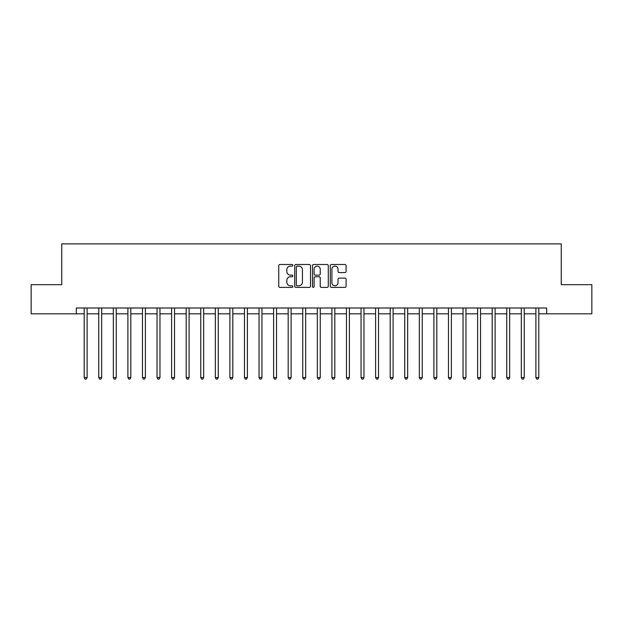<?xml version="1.0" encoding="UTF-8"?>
<svg xmlns="http://www.w3.org/2000/svg" width="623" height="623" viewBox="0 0 623 623"><rect width="100%" height="100%" fill="white"/><g stroke="black" fill="none" stroke-linecap="round" stroke-linejoin="round"><path stroke-width="0.93" d="M292.849 265.305A0.802 0.802 0 0 0 292.047 264.502L279.891 264.502A1.145 1.145 0 0 0 278.746 265.647L278.746 286.245A1.145 1.145 0 0 0 279.891 287.39L292.047 287.39A0.802 0.802 0 0 0 292.849 286.588A0.802 0.802 0 0 0 292.047 285.786L290.474 285.786A3.66 3.66 0 0 1 286.814 282.126L286.814 280.412A3.66 3.66 0 0 1 290.474 276.744L292.047 276.744A0.802 0.802 0 0 0 292.849 275.95A0.802 0.802 0 0 0 292.047 275.148L290.474 275.148A3.66 3.66 0 0 1 286.814 271.48L286.814 269.767A3.66 3.66 0 0 1 290.474 266.107L292.047 266.107A0.802 0.802 0 0 0 292.849 265.305M344.94 272.57A1.145 1.145 0 0 0 346.084 271.426L346.084 265.647A1.145 1.145 0 0 0 344.94 264.502L331.436 264.502A1.145 1.145 0 0 0 330.291 265.647L330.291 286.245A1.145 1.145 0 0 0 331.436 287.39L344.94 287.39A1.145 1.145 0 0 0 346.084 286.245L346.084 279.268A1.145 1.145 0 0 0 344.94 278.123L339.161 278.123A1.145 1.145 0 0 0 338.016 279.268L338.016 282.725A3.06 3.06 0 0 1 334.956 285.786A3.06 3.06 0 0 1 331.895 282.725L331.895 269.167A3.06 3.06 0 0 1 334.956 266.107A3.06 3.06 0 0 1 338.016 269.167L338.016 271.426A1.145 1.145 0 0 0 339.161 272.57L344.94 272.57M76.318 313.828L31.15 313.828L31.15 284.688L61.747 284.688L61.747 243.889L561.253 243.889L561.253 284.688L591.85 284.688L591.85 313.828L546.683 313.828L546.683 308.003L76.318 308.003L76.318 313.828L84.191 313.828M310.495 265.647A1.145 1.145 0 0 0 309.358 264.502L295.855 264.502A1.145 1.145 0 0 0 294.71 265.647L294.71 286.245A1.145 1.145 0 0 0 295.855 287.39L309.358 287.39A1.145 1.145 0 0 0 310.495 286.245L310.495 265.647M313.642 264.502L327.145 264.502A1.145 1.145 0 0 1 328.29 265.647L328.29 286.245A1.145 1.145 0 0 1 327.145 287.39L321.367 287.39A1.145 1.145 0 0 1 320.222 286.245L320.222 277.889A1.145 1.145 0 0 0 319.077 276.744L315.246 276.744A1.145 1.145 0 0 0 314.101 277.889L314.101 286.588A0.802 0.802 0 0 1 313.299 287.39A0.802 0.802 0 0 1 312.505 286.588L312.505 265.647A1.145 1.145 0 0 1 313.642 264.502M87.103 313.828L98.761 313.828M101.674 313.828L113.331 313.828M116.244 313.828L127.902 313.828M130.814 313.828L142.472 313.828M145.385 313.828L157.043 313.828M159.963 313.828L171.613 313.828M174.533 313.828L186.191 313.828M189.104 313.828L200.762 313.828M203.674 313.828L215.332 313.828M218.245 313.828L229.903 313.828M232.815 313.828L244.473 313.828M247.386 313.828L259.043 313.828M261.956 313.828L273.614 313.828M276.526 313.828L288.184 313.828M291.097 313.828L302.755 313.828M305.675 313.828L317.325 313.828M320.245 313.828L331.903 313.828M334.816 313.828L346.474 313.828M349.386 313.828L361.044 313.828M363.957 313.828L375.614 313.828M378.527 313.828L390.185 313.828M393.097 313.828L404.755 313.828M407.668 313.828L419.326 313.828M422.238 313.828L433.896 313.828M436.809 313.828L448.467 313.828M451.387 313.828L463.037 313.828M465.957 313.828L477.615 313.828M480.528 313.828L492.186 313.828M495.098 313.828L506.756 313.828M509.669 313.828L521.326 313.828M524.239 313.828L535.897 313.828M538.809 313.828L546.683 313.828M297.109 266.107A0.802 0.802 0 0 0 296.314 266.909L296.314 284.984A0.802 0.802 0 0 0 297.109 285.786L298.767 285.786A3.66 3.66 0 0 0 302.435 282.126L302.435 269.767A3.66 3.66 0 0 0 298.767 266.107L297.109 266.107M320.222 269.222A3.06 3.06 0 0 0 317.162 266.161A3.06 3.06 0 0 0 314.101 269.222L314.101 274.003A1.145 1.145 0 0 0 315.246 275.148L319.077 275.148A1.145 1.145 0 0 0 320.222 274.003L320.222 269.222M87.243 308.003L87.189 308.151A1.168 1.168 0 0 0 87.103 308.587L87.103 377.593L84.191 377.593L84.191 308.587A1.168 1.168 0 0 0 84.105 308.151L84.043 308.003M87.103 377.593L86.231 379.111L85.063 379.111L84.191 377.593M101.822 308.003L101.759 308.151A1.168 1.168 0 0 0 101.674 308.587L101.674 377.593L98.761 377.593L98.761 308.587A1.168 1.168 0 0 0 98.675 308.151L98.613 308.003M101.674 377.593L100.801 379.111L99.633 379.111L98.761 377.593M116.392 308.003L116.33 308.151A1.168 1.168 0 0 0 116.244 308.587L116.244 377.593L113.331 377.593L113.331 308.587A1.168 1.168 0 0 0 113.246 308.151L113.191 308.003M116.244 377.593L115.372 379.111L114.204 379.111L113.331 377.593M130.962 308.003L130.9 308.151A1.168 1.168 0 0 0 130.814 308.587L130.814 377.593L127.902 377.593L127.902 308.587A1.168 1.168 0 0 0 127.816 308.151L127.762 308.003M130.814 377.593L129.942 379.111L128.774 379.111L127.902 377.593M145.533 308.003L145.471 308.151A1.168 1.168 0 0 0 145.385 308.587L145.385 377.593L142.472 377.593L142.472 308.587A1.168 1.168 0 0 0 142.387 308.151L142.332 308.003M145.385 377.593L144.513 379.111L143.345 379.111L142.472 377.593M160.103 308.003L160.041 308.151A1.168 1.168 0 0 0 159.963 308.587L159.963 377.593L157.043 377.593L157.043 308.587A1.168 1.168 0 0 0 156.957 308.151L156.903 308.003M159.963 377.593L159.083 379.111L157.923 379.111L157.043 377.593M174.674 308.003L174.611 308.151A1.168 1.168 0 0 0 174.533 308.587L174.533 377.593L171.613 377.593L171.613 308.587A1.168 1.168 0 0 0 171.535 308.151L171.473 308.003M174.533 377.593L173.653 379.111L172.493 379.111L171.613 377.593M189.244 308.003L189.19 308.151A1.168 1.168 0 0 0 189.104 308.587L189.104 377.593L186.191 377.593L186.191 308.587A1.168 1.168 0 0 0 186.106 308.151L186.043 308.003M189.104 377.593L188.224 379.111L187.064 379.111L186.191 377.593M203.814 308.003L203.76 308.151A1.168 1.168 0 0 0 203.674 308.587L203.674 377.593L200.762 377.593L200.762 308.587A1.168 1.168 0 0 0 200.676 308.151L200.614 308.003M203.674 377.593L202.802 379.111L201.634 379.111L200.762 377.593M218.385 308.003L218.33 308.151A1.168 1.168 0 0 0 218.245 308.587L218.245 377.593L215.332 377.593L215.332 308.587A1.168 1.168 0 0 0 215.246 308.151L215.184 308.003M218.245 377.593L217.372 379.111L216.204 379.111L215.332 377.593M232.963 308.003L232.901 308.151A1.168 1.168 0 0 0 232.815 308.587L232.815 377.593L229.903 377.593L229.903 308.587A1.168 1.168 0 0 0 229.817 308.151L229.755 308.003M232.815 377.593L231.943 379.111L230.775 379.111L229.903 377.593M247.533 308.003L247.471 308.151A1.168 1.168 0 0 0 247.386 308.587L247.386 377.593L244.473 377.593L244.473 308.587A1.168 1.168 0 0 0 244.387 308.151L244.325 308.003M247.386 377.593L246.513 379.111L245.345 379.111L244.473 377.593M262.104 308.003L262.042 308.151A1.168 1.168 0 0 0 261.956 308.587L261.956 377.593L259.043 377.593L259.043 308.587A1.168 1.168 0 0 0 258.958 308.151L258.903 308.003M261.956 377.593L261.084 379.111L259.916 379.111L259.043 377.593M276.674 308.003L276.612 308.151A1.168 1.168 0 0 0 276.526 308.587L276.526 377.593L273.614 377.593L273.614 308.587A1.168 1.168 0 0 0 273.528 308.151L273.474 308.003M276.526 377.593L275.654 379.111L274.486 379.111L273.614 377.593M291.245 308.003L291.182 308.151A1.168 1.168 0 0 0 291.097 308.587L291.097 377.593L288.184 377.593L288.184 308.587A1.168 1.168 0 0 0 288.099 308.151L288.044 308.003M291.097 377.593L290.225 379.111L289.064 379.111L288.184 377.593M305.815 308.003L305.753 308.151A1.168 1.168 0 0 0 305.675 308.587L305.675 377.593L302.755 377.593L302.755 308.587A1.168 1.168 0 0 0 302.677 308.151L302.614 308.003M305.675 377.593L304.795 379.111L303.635 379.111L302.755 377.593M320.386 308.003L320.323 308.151A1.168 1.168 0 0 0 320.245 308.587L320.245 377.593L317.325 377.593L317.325 308.587A1.168 1.168 0 0 0 317.247 308.151L317.185 308.003M320.245 377.593L319.365 379.111L318.205 379.111L317.325 377.593M334.956 308.003L334.901 308.151A1.168 1.168 0 0 0 334.816 308.587L334.816 377.593L331.903 377.593L331.903 308.587A1.168 1.168 0 0 0 331.818 308.151L331.755 308.003M334.816 377.593L333.936 379.111L332.775 379.111L331.903 377.593M349.526 308.003L349.472 308.151A1.168 1.168 0 0 0 349.386 308.587L349.386 377.593L346.474 377.593L346.474 308.587A1.168 1.168 0 0 0 346.388 308.151L346.326 308.003M349.386 377.593L348.514 379.111L347.346 379.111L346.474 377.593M364.097 308.003L364.042 308.151A1.168 1.168 0 0 0 363.957 308.587L363.957 377.593L361.044 377.593L361.044 308.587A1.168 1.168 0 0 0 360.958 308.151L360.896 308.003M363.957 377.593L363.084 379.111L361.916 379.111L361.044 377.593M378.675 308.003L378.613 308.151A1.168 1.168 0 0 0 378.527 308.587L378.527 377.593L375.614 377.593L375.614 308.587A1.168 1.168 0 0 0 375.529 308.151L375.467 308.003M378.527 377.593L377.655 379.111L376.487 379.111L375.614 377.593M393.245 308.003L393.183 308.151A1.168 1.168 0 0 0 393.097 308.587L393.097 377.593L390.185 377.593L390.185 308.587A1.168 1.168 0 0 0 390.099 308.151L390.037 308.003M393.097 377.593L392.225 379.111L391.057 379.111L390.185 377.593M407.816 308.003L407.754 308.151A1.168 1.168 0 0 0 407.668 308.587L407.668 377.593L404.755 377.593L404.755 308.587A1.168 1.168 0 0 0 404.67 308.151L404.615 308.003M407.668 377.593L406.796 379.111L405.628 379.111L404.755 377.593M422.386 308.003L422.324 308.151A1.168 1.168 0 0 0 422.238 308.587L422.238 377.593L419.326 377.593L419.326 308.587A1.168 1.168 0 0 0 419.24 308.151L419.186 308.003M422.238 377.593L421.366 379.111L420.198 379.111L419.326 377.593M436.957 308.003L436.894 308.151A1.168 1.168 0 0 0 436.809 308.587L436.809 377.593L433.896 377.593L433.896 308.587A1.168 1.168 0 0 0 433.81 308.151L433.756 308.003M436.809 377.593L435.936 379.111L434.776 379.111L433.896 377.593M451.527 308.003L451.465 308.151A1.168 1.168 0 0 0 451.387 308.587L451.387 377.593L448.467 377.593L448.467 308.587A1.168 1.168 0 0 0 448.389 308.151L448.326 308.003M451.387 377.593L450.507 379.111L449.347 379.111L448.467 377.593M466.097 308.003L466.043 308.151A1.168 1.168 0 0 0 465.957 308.587L465.957 377.593L463.037 377.593L463.037 308.587A1.168 1.168 0 0 0 462.959 308.151L462.897 308.003M465.957 377.593L465.077 379.111L463.917 379.111L463.037 377.593M480.668 308.003L480.613 308.151A1.168 1.168 0 0 0 480.528 308.587L480.528 377.593L477.615 377.593L477.615 308.587A1.168 1.168 0 0 0 477.53 308.151L477.467 308.003M480.528 377.593L479.655 379.111L478.487 379.111L477.615 377.593M495.238 308.003L495.184 308.151A1.168 1.168 0 0 0 495.098 308.587L495.098 377.593L492.186 377.593L492.186 308.587A1.168 1.168 0 0 0 492.1 308.151L492.038 308.003M495.098 377.593L494.226 379.111L493.058 379.111L492.186 377.593M509.809 308.003L509.754 308.151A1.168 1.168 0 0 0 509.669 308.587L509.669 377.593L506.756 377.593L506.756 308.587A1.168 1.168 0 0 0 506.67 308.151L506.608 308.003M509.669 377.593L508.796 379.111L507.628 379.111L506.756 377.593M524.387 308.003L524.325 308.151A1.168 1.168 0 0 0 524.239 308.587L524.239 377.593L521.326 377.593L521.326 308.587A1.168 1.168 0 0 0 521.241 308.151L521.178 308.003M524.239 377.593L523.367 379.111L522.199 379.111L521.326 377.593M538.957 308.003L538.895 308.151A1.168 1.168 0 0 0 538.809 308.587L538.809 377.593L535.897 377.593L535.897 308.587A1.168 1.168 0 0 0 535.811 308.151L535.757 308.003M538.809 377.593L537.937 379.111L536.769 379.111L535.897 377.593"/></g></svg>

